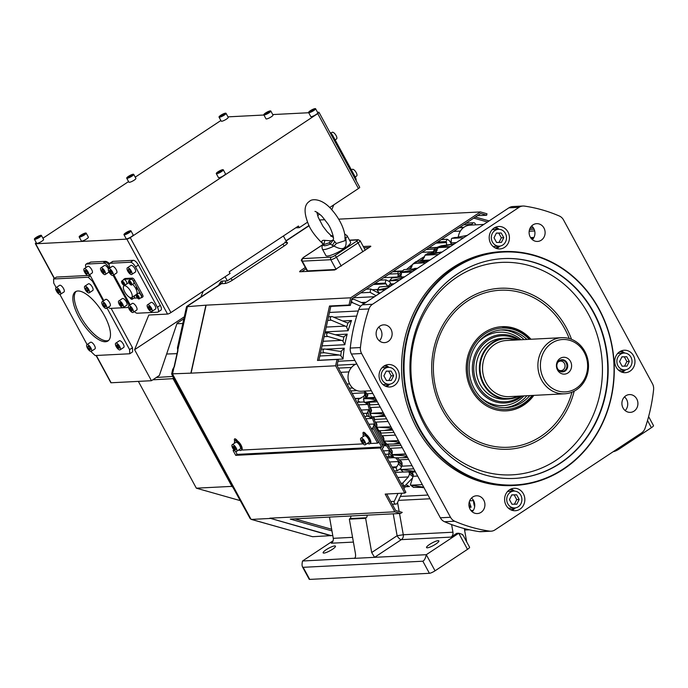 <?xml version="1.0" encoding="UTF-8"?>
<svg xmlns="http://www.w3.org/2000/svg" width="688" height="688" viewBox="0 0 688 688"><rect width="100%" height="100%" fill="white"/><g stroke="black" fill="none" stroke-linecap="round" stroke-linejoin="round"><path stroke-width="1.03" d="M332.768 535.531L312.636 536.709L251.464 519.406L250.2 518.657L232.819 487.138L231.555 486.39L196.347 488.179L138.357 381.376M196.347 488.179L240.267 500.632M156.305 377.488L172.834 376.431M312.636 536.709L251.06 519.337L172.421 373.833L191.083 373.154L206.116 305.162L186.534 306.719L177.452 347.767L177.693 350.545L187.514 306.263M331.238 535.608L269.834 518.184L330.988 535.771M190.937 372.879L205.875 305.334M234.436 450.434L233.086 450.502L235.709 455.344L237.154 454.39L235.416 451.19M412.757 472.475A126.446 113.838 -92.9 0 1 412.293 472.106M402.016 462.783A126.446 113.838 -92.9 0 1 397.432 457.847M392.341 451.663A126.446 113.838 -92.9 0 1 386.991 444.181M383.99 439.417A126.446 113.838 -92.9 0 1 379.234 430.783M376.929 425.967A126.446 113.838 -92.9 0 1 373.197 416.868M371.331 411.458A126.446 113.838 -92.9 0 1 368.716 402.265M367.409 396.434A126.446 113.838 -92.9 0 1 367.108 394.878A4.687 4.214 87.1 0 0 364.27 391.352A4.687 4.214 87.1 0 1 365.655 393.992L364.932 394.035L365.672 397.939M413.282 474.6A127.848 115.102 -92.9 0 1 410.254 472.166M402.188 464.839A127.848 115.102 -92.9 0 1 395.669 457.83M392.203 453.616A127.848 115.102 -92.9 0 1 371.847 416.902M371.546 410.504L370.617 407.554L371.451 411.054L370.445 412.895A127.848 115.102 -92.9 0 1 367.426 402.334M366.36 397.638A127.848 115.102 -92.9 0 1 365.655 393.992M351.585 386.871A14.052 12.651 -92.9 0 1 350.975 386.114A4.687 4.214 -92.9 0 0 351.585 386.871A14.052 12.651 87.1 0 0 361.398 391.248L371.348 390.741M350.003 369.559A14.052 12.651 -92.9 0 1 350.519 368.734A4.687 4.214 -92.9 0 0 350.003 369.559A14.052 12.651 87.1 0 0 350.975 386.114M391.248 285.658A127.848 115.102 -92.9 0 1 391.61 285.202M398.524 277.195A127.848 115.102 -92.9 0 1 401.474 274.168M406.789 269.24A127.848 115.102 -92.9 0 1 412.697 264.416M416.636 261.543A127.848 115.102 -92.9 0 1 424.522 256.538M431.17 252.995A127.848 115.102 -92.9 0 1 437.069 250.329M400.511 277.049A126.446 113.838 -92.9 0 1 401.224 276.318M409.231 268.931A126.446 113.838 -92.9 0 1 411.94 266.72M419.723 261.113A126.446 113.838 -92.9 0 1 423.43 258.783M435.409 252.556A126.446 113.838 -92.9 0 1 435.47 252.522L436.717 251.068L437.491 247.19L441.283 245.788L454.372 243.905L437.929 247.164L450.399 246.528M462.018 228.966A14.052 12.651 -92.9 0 1 462.689 228.296A4.687 4.214 -92.9 0 0 462.018 228.966A14.052 12.651 87.1 0 0 458.311 236.861M483.802 224.434L470.093 225.131A14.052 12.651 87.1 0 0 462.689 228.296M469.663 500.821L473.576 500.615A4.687 4.214 -92.9 0 1 473.576 500.726A14.052 12.651 87.1 0 0 474.677 506.566M363.419 391.145A4.687 4.214 -92.9 0 1 364.27 391.352M356.728 363.823A14.052 12.651 87.1 0 0 350.519 368.734M533.768 237.781L532.83 237.472L531.721 239.063M472.028 225.036L472.106 224.357A1.875 1.686 -92.9 0 1 475.451 224.864M365.096 402.342L367.22 404.424L366.687 402.368M371.675 418.442L368.691 409.67L367.229 413.221C366.197 414.666 366.541 415.672 368.252 416.223L371.675 418.442L365.921 418.734M385.77 445.79L373.937 424.006L373.636 426.276L383.526 444.482L385.77 445.79L382.666 445.953M391.962 454.304L389.133 450.597L388.84 454.14C388.324 455.783 388.961 456.591 390.758 456.557L393.536 456.935M402.067 465.509L398.24 461.545L398.541 463.953L396.099 467.634L397.131 470.773L400.743 468.511M413.282 475.219L409.489 472.174M383.526 444.482L381.78 444.328M373.636 426.276L372.182 428.581M371.202 428.452L372.088 428.409M386.587 456.78L391.893 456.505L389.184 453.117M397.819 477.472L408.337 476.939L409.532 473.998L408.973 471.744M408.337 476.939L402.669 483.174L403.787 486.132L405.456 485.315L412.551 477.979M352.196 393.45L364.528 392.822L364.932 394.035L363.78 396.365L359.729 398.464C357.27 400.261 357.545 401.482 360.529 402.119L364.115 401.921M390.173 286.113L391.403 284.548M434.102 250.045L437.895 248.488L435.547 247.577L433.105 251.774L437.19 250.011M401.844 271.674L400.253 271.519C398.472 271.296 397.75 272.001 398.103 273.635L398.042 276.963L401.396 273.54M348.085 322.801A129.722 116.788 87.1 0 0 346.64 327.135A3.75 3.371 87.1 0 0 345.281 326.086L331.315 320.195A1.875 1.686 -92.9 0 1 331.805 316.575A1.875 1.686 -92.9 0 1 332.485 316.695L346.442 322.586A3.75 3.371 87.1 0 0 348.085 322.801L351.542 320.522A127.848 115.102 87.1 0 0 348.137 330.722L325.175 331.9M346.64 327.135L348.137 330.722M343.983 336.733A129.722 116.788 87.1 0 0 342.994 341.222A3.75 3.371 87.1 0 0 341.532 340.354L327.909 336.484A1.875 1.686 -92.9 0 1 328.21 332.803A1.875 1.686 -92.9 0 1 328.709 332.854L342.34 336.724A3.75 3.371 87.1 0 0 343.983 336.733L347.191 334.136A127.848 115.102 87.1 0 0 344.851 344.714L322.087 345.875M342.994 341.222L344.851 344.714M341.334 351.104A129.722 116.788 87.1 0 0 340.809 355.705A3.75 3.371 87.1 0 0 339.27 355.017L324.512 352.755A1.875 1.686 -92.9 0 1 324.934 349.04L339.7 351.31A3.75 3.371 87.1 0 0 341.334 351.104L344.267 348.223A127.848 115.102 87.1 0 0 343.02 359.041L318.905 360.271M340.809 355.705L343.02 359.041M351.327 301L352.669 302.729L360.693 306.203M364.029 303.666L354.217 299.418L353.107 299.22L351.525 300.123M379.441 293.466L370.694 288.986L370.127 292.374L376.061 295.702M379.948 280.171L385.925 279.861L389.675 281.667M385.925 279.861L385.237 283.112L388.092 286.492M362.903 251.791L358.078 242.907L336.441 257.217A4.687 0.955 151.5 0 1 330.799 259.711L336.122 269.447M400.253 271.519L392.599 271.794M344.826 237.936L345.746 238.272C347.397 248.652 343.475 251.24 333.99 246.055L336.423 243.492L334.798 241.677L332.347 245.341L333.99 246.055A14.052 2.872 -28.5 0 1 323.928 249.581A14.052 2.872 151.5 0 1 322.397 249.125L325.897 255.575A14.052 2.872 -28.5 0 0 327.428 256.022A14.052 2.872 -28.5 0 0 342.056 249.993A14.052 2.872 -28.5 0 0 350.588 242.167L347.087 235.717A14.052 2.872 -28.5 0 1 345.746 238.272L345.101 236.81M307.803 271.364A3.75 3.371 87.1 0 0 307.588 270.9L307.381 271.382M332.347 245.341L330.317 244.068L333.259 239.949L330.945 240.843L329.191 242.804L330.317 244.068A11.24 2.296 151.5 0 1 323.738 244.403L324.899 240.37C322.491 240.146 321.52 240.8 321.975 242.331L323.179 244.171M322.397 249.125C321.76 247.087 321.975 245.65 323.025 244.816L329.191 242.804M336.423 243.492L345.006 240.671M324.899 240.37L330.945 240.843M333.422 237.566L331.427 236.053L333.284 236.569M330.997 236.362C330.378 234.926 330.524 234.823 331.427 236.053M334.798 241.677L333.259 239.949M451.173 243.38L449.384 240.68L447.191 239.252L446.108 241.531L446.856 245.478M364.528 392.822L364.717 394.043M357.02 402.325L360.529 402.119M329.5 517.084L333.267 538.326A4.687 4.214 -92.9 0 1 331.315 543.21L353.408 542.084M350.82 516A2.812 2.528 -92.9 0 1 349.951 518.597L349.341 519.156L355.404 553.367C355.842 556.343 355.455 558.011 354.234 558.372L355.034 557.848M354.664 558.226L302.531 561.004L333.104 540.785M334.712 545.937A7.026 1.436 -28.5 0 0 327.393 548.947A7.026 1.436 -28.5 0 0 323.128 552.868A7.026 1.436 -28.5 0 0 323.893 553.092A7.026 1.436 -28.5 0 0 331.203 550.082A7.026 1.436 -28.5 0 0 335.469 546.16A7.026 1.436 -28.5 0 0 334.712 545.937M462.508 534.972C463.282 534.739 462.026 534.163 458.75 533.226L456.712 533.329L451.01 537.104L401.336 539.641L374.59 557.332L354.234 558.372M349.341 519.156L365.629 518.322L371.692 552.533L374.59 557.332L426.293 554.691C425.485 558.329 424.333 560.505 422.845 561.21L303.15 567.316L302.462 566.843L309.204 579.253A4.687 0.955 -28.5 0 0 309.712 579.399L429.407 573.302A4.687 0.955 -28.5 0 0 435.048 570.808L467.496 549.342A4.687 0.955 -28.5 0 0 469.577 547.209L462.843 534.8M309.712 579.399L303.15 567.316C301.937 566.749 301.74 564.642 302.531 561.004M365.629 518.322L366.231 517.772A2.812 2.528 87.1 0 0 367.1 515.166M401.878 493.236L397.277 503.1A1.875 1.686 -92.9 0 1 394.362 503.229A1.875 1.686 -92.9 0 1 394.276 501.346L397.965 493.434M403.968 486.115A129.722 116.788 87.1 0 0 405.301 486.872A3.75 3.371 87.1 0 0 404.209 488.231L403.959 488.781M405.301 486.872L407.305 486.227L409.437 486.562L405.464 486.76M468.941 505.336L471.117 507.219L469.302 507.314M451.01 537.104A4.687 4.214 87.1 0 0 452.953 532.22L451.603 524.566M464.323 528.573L466.679 541.86M467.496 549.342L458.75 533.226L426.293 554.691L435.048 570.808M438.118 540.665A7.026 1.436 -28.5 0 0 430.8 543.675A7.026 1.436 -28.5 0 0 426.534 547.596A7.026 1.436 -28.5 0 0 427.3 547.82A7.026 1.436 -28.5 0 0 434.61 544.801A7.026 1.436 -28.5 0 0 438.875 540.888A7.026 1.436 -28.5 0 0 438.118 540.665M371.692 552.533L397.114 535.711L403.288 534.757A4.687 4.214 -92.9 0 1 401.336 539.641A4.687 1.797 56.5 0 1 397.114 535.711L393.235 513.833M647.511 420.531L651.398 427.695L618.951 449.161A4.687 0.955 -28.5 0 1 613.309 451.646L613.257 451.655M651.398 427.695A4.687 0.955 -28.5 0 0 653.48 425.562L648.612 416.593M624.472 396.873A8.901 8.007 -92.9 0 1 626.587 399.461A8.901 8.007 -92.9 0 1 625.168 410.59M491.086 531.188A9.365 8.437 -92.9 0 0 494.982 529.889L641.543 432.941A9.365 8.437 -92.9 0 0 645.06 428.289A163.907 147.567 -92.9 0 0 653.6 389.666A9.365 8.437 -92.9 0 0 652.439 383.698L563.532 219.945A9.365 8.437 -92.9 0 0 559.301 215.998A163.907 147.567 -92.9 0 0 524.419 206.099A9.365 8.437 -92.9 0 0 522.949 206.03L512.766 206.555A9.365 8.437 87.1 0 0 508.871 207.845L362.309 304.801A9.365 8.437 87.1 0 0 358.801 309.445A163.907 147.567 87.1 0 0 350.252 348.068A9.365 8.437 87.1 0 0 351.422 354.045L440.329 517.789A9.365 8.437 87.1 0 0 444.551 521.736A163.907 147.567 87.1 0 0 479.433 531.635A9.365 8.437 87.1 0 0 480.903 531.704L491.086 531.188A9.365 8.437 -92.9 0 1 489.615 531.119A163.907 147.567 -92.9 0 1 454.725 521.22A9.365 8.437 -92.9 0 1 450.502 517.273L361.596 353.52A9.365 8.437 -92.9 0 1 360.435 347.552A163.907 147.567 -92.9 0 1 368.974 308.929A9.365 8.437 -92.9 0 1 372.492 304.277L362.309 304.801M471.486 498.069A8.901 8.007 -92.9 0 1 473.602 500.658A8.901 8.007 -92.9 0 1 472.183 511.786M413.307 487.156A2.812 0.972 -52.5 0 0 413.436 487.345L423.834 487.414M413.643 487.422L410.659 485.212A2.812 0.972 127.5 0 1 410.641 485.203A2.812 0.972 127.5 0 1 410.59 484.18L413.092 476.294L412.542 472.088M413.436 487.345A2.812 0.972 -52.5 0 0 413.454 487.353L410.641 485.203L422.32 484.619M410.865 485.281L423.877 487.173M400.64 469.465L403.177 471.968A2.812 0.869 -45.4 0 0 403.228 472.002L400.691 469.508A2.812 0.869 134.6 0 1 400.64 469.465A2.812 0.869 134.6 0 1 400.717 468.562L401.826 466.189L402.084 463.067L399.719 459.833L401.594 461.803M407.244 456.798L406.866 456.565C405.567 456.454 407.915 455.791 392.151 454.983L391.971 454.949A2.812 0.765 141.5 0 1 391.902 454.888A2.812 0.765 141.5 0 1 391.859 454.648L392.349 451.698L390.345 448.318L392.091 450.649M386.054 444.156L384.016 440.862L383.362 437.052L382.373 435.779L383.904 438.394M387.611 444.336L388.694 445.97L387.275 444.173M378.486 430.688L376.809 427.128L376.628 423.533L375.751 422.131L376.998 424.96M379.922 431.127L380.92 433.096L380.593 431.935L378.701 430.705L384.162 430.516L392.143 429.037M373.808 417.143L374.65 419.422L373.438 416.859M372.819 393.45L367.272 393.734L367.745 395.548M369.241 402.317L369.877 404.871L378.77 404.415M411.321 267.589L409.756 268.862M422.69 259.505L421.142 260.477L424.169 257.596L424.995 255.179L428.185 253.339L441.808 252.212M531.669 225.948A8.901 8.007 -92.9 0 1 533.785 228.536A8.901 8.007 -92.9 0 1 532.366 239.665M522.949 206.03A9.365 8.437 -92.9 0 0 519.053 207.329L372.492 304.277M390.973 329.217A8.901 8.007 87.1 0 0 383.672 324.856A8.901 8.007 87.1 0 0 377.273 338.281A8.901 8.007 87.1 0 0 384.575 342.633A8.901 8.007 87.1 0 0 390.973 329.217M483.776 500.142A8.901 8.007 87.1 0 0 476.474 495.781A8.901 8.007 87.1 0 0 470.076 509.206A8.901 8.007 87.1 0 0 477.377 513.558A8.901 8.007 87.1 0 0 483.776 500.142M636.761 398.937A8.901 8.007 87.1 0 0 629.46 394.585A8.901 8.007 87.1 0 0 623.061 408.001A8.901 8.007 87.1 0 0 630.363 412.361A8.901 8.007 87.1 0 0 636.761 398.937M502.885 251.593L501.053 251.688A117.08 105.402 87.1 0 0 416.868 428.237A117.08 105.402 87.1 0 0 512.981 485.53L514.813 485.436A117.08 105.402 -92.9 0 1 418.7 428.151A117.08 105.402 87.1 0 1 502.885 251.593A117.08 105.402 87.1 0 1 598.999 308.886A117.08 105.402 -92.9 0 1 514.813 485.436M543.959 228.012A8.901 8.007 87.1 0 0 536.657 223.66A8.901 8.007 87.1 0 0 530.259 237.076A8.901 8.007 87.1 0 0 537.56 241.436A8.901 8.007 87.1 0 0 543.959 228.012M507.968 231.985A11.24 10.122 87.1 0 0 498.74 226.49A11.24 10.122 87.1 0 0 490.656 243.432A11.24 10.122 87.1 0 0 499.884 248.936A11.24 10.122 87.1 0 0 507.968 231.985M633.51 355.73A11.24 10.122 87.1 0 0 624.283 350.226A11.24 10.122 87.1 0 0 616.199 367.177A11.24 10.122 87.1 0 0 625.426 372.681A11.24 10.122 87.1 0 0 633.51 355.73M523.379 493.778A11.24 10.122 87.1 0 0 514.151 488.282A11.24 10.122 87.1 0 0 506.067 505.233A11.24 10.122 87.1 0 0 515.295 510.728A11.24 10.122 87.1 0 0 523.379 493.778M397.836 370.041A11.24 10.122 87.1 0 0 388.608 364.537A11.24 10.122 87.1 0 0 380.524 381.487A11.24 10.122 87.1 0 0 389.752 386.991A11.24 10.122 87.1 0 0 397.836 370.041M378.684 327.153A8.901 8.007 -92.9 0 1 380.791 329.733A8.901 8.007 -92.9 0 1 379.38 340.861M364.451 402.463L363.427 398.782L364.287 402.463L376.628 400.476M363.427 398.782L365.904 397.853L374.96 397.397M363.651 398.825C368.14 398.412 372.475 398.911 376.646 400.33M367.108 394.878L367.813 394.903L367.272 393.734L367.616 395.996L365.904 397.853M369.172 402.239L369.877 404.871M371.288 416.747L375.149 416.79L384.558 415.079M384.549 415.002L384.282 414.726C382.777 414.666 386.432 413.72 370.29 413.393L383.199 412.568M378.701 430.705L377.093 427.291L390.93 426.809M392.126 429.011L391.842 428.762C390.474 428.633 393.321 428.005 379.871 427.377M399.625 442.814L399.307 442.582C397.913 442.436 400.717 441.902 387.103 441.137L398.395 440.561M386.673 444.052L384.3 441.017L387.103 441.137M399.642 442.866L393.304 444.035L386.269 444.19M394.104 457.468A2.812 0.765 -38.5 0 0 394.147 457.709A2.812 0.765 -38.5 0 0 394.224 457.769L392.151 454.983M407.287 456.935L402.618 457.744L394.396 457.804M400.88 469.56L415.242 471.418M403.409 472.054L415.26 471.615M379.664 293.32L377.626 290.912A2.812 0.748 31.7 0 1 377.334 290.181A2.812 0.748 31.7 0 1 377.385 290.13L388.161 287.696M377.566 290.061L379.286 287.051A2.812 0.748 -148.3 0 0 379.234 287.111L377.334 290.181M379.466 286.991L385.856 286.328L389.726 286.664M391.644 285.391L389.718 281.736A2.812 0.86 38.6 0 1 389.528 280.867A2.812 0.86 38.6 0 1 389.58 280.824L402.936 277.926M389.761 280.756L391.807 278.029A2.812 0.86 -141.4 0 0 391.756 278.081L389.528 280.867M391.988 277.969L400.562 277.049L403.865 277.316M416.894 268.724L416.498 268.956C415.174 269.214 417.478 269.412 401.534 272.087L403.873 269.687A2.812 0.955 -134.4 0 0 403.83 269.722A2.812 0.955 -134.4 0 0 403.727 269.937M400.906 277.032L401.199 272.551A2.812 0.955 45.6 0 1 401.319 272.181A2.812 0.955 45.6 0 1 401.353 272.156L401.534 272.087M416.945 268.655L404.054 269.619M429.415 260.408L429.037 260.597C427.575 260.89 430.31 260.778 416.154 263.28L425.82 262.79M409.816 268.862L413.247 263.771L416.094 261.621L416.343 262.429L416.094 261.621L429.441 260.391M415.913 261.689L413.032 263.865L416.154 263.28M438.351 254.5L424.995 255.179L441.765 252.238M450.984 244.266L451.337 239.656A2.812 1.204 75.4 0 1 451.81 238.34L467.444 235.356L451.81 238.34L463.695 237.73M598.835 309.11A116.607 104.98 -92.9 0 1 563.515 468.82A116.607 104.98 -92.9 0 1 419.267 427.902A116.607 104.98 -92.9 0 1 454.587 268.191A116.607 104.98 -92.9 0 1 598.835 309.11M457.649 273.833A110.054 99.081 87.1 0 0 414.391 399.986A110.054 99.081 87.1 0 0 514.658 478.409A110.054 99.081 87.1 0 0 560.453 463.179A110.054 99.081 87.1 0 0 603.711 337.017A110.054 99.081 87.1 0 0 503.444 258.593A110.054 99.081 87.1 0 0 457.649 273.833M530.981 339.253A42.149 37.943 87.1 0 0 502.016 326.662A42.149 37.943 87.1 0 0 471.71 390.225A42.149 37.943 87.1 0 0 506.316 410.848A42.149 37.943 87.1 0 0 533.845 395.376M530.371 339.287A42.149 37.943 87.1 0 0 501.715 326.68L517.281 329.638L530.482 339.279M506.007 410.865A42.149 37.943 87.1 0 0 523.241 405.043M526.931 339.459A38.906 35.028 87.1 0 0 502.188 329.896A38.906 35.028 87.1 0 0 485.995 335.28A38.906 35.028 87.1 0 0 470.704 379.888A38.906 35.028 87.1 0 0 506.144 407.614A38.906 35.028 87.1 0 0 522.338 402.222A38.906 35.028 87.1 0 0 529.794 395.583M500.761 329.999A38.906 35.028 -92.9 0 1 524.075 339.605M526.939 395.729A38.906 35.028 -92.9 0 1 519.483 402.368A38.906 35.028 -92.9 0 1 504.717 407.649M481.067 397.724A36.748 33.084 87.1 0 0 518.477 400.511A36.748 33.084 87.1 0 0 524.032 395.875M521.169 339.752A36.748 33.084 87.1 0 0 484.146 337.283A36.748 33.084 87.1 0 0 478.237 342.28M508.363 399.023A30.444 27.408 87.1 0 1 480.628 377.325A30.444 27.408 87.1 0 1 492.591 342.435A30.444 27.408 -92.9 0 1 505.259 338.221L501.956 338.384A30.444 27.408 87.1 0 0 489.288 342.598A30.444 27.408 87.1 0 0 477.326 377.497A30.444 27.408 87.1 0 0 505.052 399.186L508.363 399.023A30.444 27.408 87.1 0 0 518.769 396.142M505.259 338.221A30.444 27.408 -92.9 0 1 515.905 340.018M517.823 396.193A29.971 26.987 87.1 0 1 483.062 382.124A29.971 26.987 87.1 0 1 493.021 342.822A29.971 26.987 -92.9 0 1 514.959 340.07M550.073 341.575A28.096 25.301 -92.9 0 1 561.769 337.679A28.096 25.301 -92.9 0 1 587.363 357.708A28.096 25.301 -92.9 0 1 576.32 389.915A28.096 25.301 87.1 0 1 564.633 393.803A28.096 25.301 87.1 0 1 539.031 373.782A28.096 25.301 87.1 0 1 550.073 341.575M576.26 388.264A26.221 23.607 -92.9 0 1 543.821 379.062A26.221 23.607 -92.9 0 1 551.759 343.14A26.221 23.607 -92.9 0 1 584.207 352.342A26.221 23.607 -92.9 0 1 576.26 388.264M557.521 369.998A8.428 7.585 87.1 0 0 567.953 372.956A8.428 7.585 87.1 0 0 570.507 361.406A8.428 7.585 87.1 0 0 560.075 358.448A8.428 7.585 87.1 0 0 557.521 369.998M566.938 362.688A6.089 5.478 -92.9 0 1 562.56 371.873A6.089 5.478 -92.9 0 1 557.564 368.897A6.089 5.478 87.1 0 1 561.941 359.712A6.089 5.478 87.1 0 1 566.938 362.688M563.541 371.142A6.089 5.478 -92.9 0 1 561.812 371.855M561.193 359.807A6.089 5.478 -92.9 0 1 562.99 360.34M558.415 369.852A4.773 4.3 87.1 0 0 560.995 370.643A4.773 4.3 87.1 0 0 564.435 363.436A4.773 4.3 87.1 0 0 560.514 361.097A4.773 4.3 87.1 0 0 558.028 362.146M495.515 227.255A11.24 10.122 -92.9 0 1 499.084 229.31M499.935 246.089A11.24 10.122 -92.9 0 1 496.598 248.506M494.251 227.917A10.071 9.064 -92.9 0 1 498.542 229.31M499.402 246.149A10.071 9.064 -92.9 0 1 495.265 247.964M492.866 246.295A8.428 7.585 87.1 0 0 494.448 246.399L499.333 246.149A8.428 7.585 -92.9 0 1 492.41 242.021A8.428 7.585 -92.9 0 1 498.473 229.31A8.428 7.585 -92.9 0 1 505.396 233.438A8.428 7.585 -92.9 0 1 499.333 246.149M498.473 229.31L493.588 229.56A8.428 7.585 87.1 0 0 492.023 229.826M496.564 242.443L494.036 237.79L496.375 233.077L501.242 233.017L503.771 237.67L501.432 242.382L496.564 242.443M496.332 233.172L501.242 233.017M498.8 233.146L501.328 237.799L503.771 237.67M501.328 237.799L499.032 242.417M621.058 350.992A11.24 10.122 -92.9 0 1 624.627 353.056M625.478 369.834A11.24 10.122 -92.9 0 1 622.141 372.242M619.793 351.663A10.071 9.064 -92.9 0 1 624.085 353.056M624.945 369.886A10.071 9.064 -92.9 0 1 620.817 371.709M618.409 370.041A8.428 7.585 87.1 0 0 619.991 370.144L624.876 369.895A8.428 7.585 -92.9 0 1 617.962 365.767A8.428 7.585 -92.9 0 1 624.016 353.056A8.428 7.585 -92.9 0 1 630.939 357.184A8.428 7.585 -92.9 0 1 624.876 369.895M624.016 353.056L619.131 353.305A8.428 7.585 87.1 0 0 617.566 353.572M622.107 366.188L619.578 361.535L621.926 356.823L626.794 356.762L629.314 361.415L626.974 366.128L622.107 366.188M621.875 356.917L626.794 356.762M624.351 356.891L626.871 361.544L629.314 361.415M626.871 361.544L624.575 366.154M510.926 489.048A11.24 10.122 -92.9 0 1 514.495 491.103M515.346 507.89A11.24 10.122 -92.9 0 1 512.01 510.298M509.662 489.718A10.071 9.064 -92.9 0 1 513.953 491.103M514.813 507.942A10.071 9.064 -92.9 0 1 510.685 509.756M508.277 508.088A8.428 7.585 87.1 0 0 509.86 508.191L514.744 507.942A8.428 7.585 -92.9 0 1 507.821 503.822A8.428 7.585 -92.9 0 1 513.884 491.112A8.428 7.585 -92.9 0 1 520.807 495.231A8.428 7.585 -92.9 0 1 514.744 507.942M513.884 491.112L509 491.361A8.428 7.585 87.1 0 0 507.434 491.619M511.975 504.235L509.447 499.583L511.786 494.878L516.662 494.818L519.182 499.471L516.843 504.175L511.975 504.235M511.743 494.973L516.662 494.818M514.22 494.939L516.74 499.591L519.182 499.471M516.74 499.591L514.443 504.209M385.383 365.302A11.24 10.122 -92.9 0 1 388.952 367.358M389.804 384.145A11.24 10.122 -92.9 0 1 386.467 386.553M384.119 365.973A10.071 9.064 -92.9 0 1 388.41 367.366M389.27 384.196A10.071 9.064 -92.9 0 1 385.134 386.02M382.734 384.351A8.428 7.585 87.1 0 0 384.317 384.454L389.202 384.205A8.428 7.585 -92.9 0 1 382.279 380.077A8.428 7.585 -92.9 0 1 388.342 367.366A8.428 7.585 -92.9 0 1 395.265 371.494A8.428 7.585 -92.9 0 1 389.202 384.205M388.342 367.366L383.457 367.616A8.428 7.585 87.1 0 0 381.892 367.882M386.424 380.498L383.904 375.846L386.243 371.133L391.111 371.073L393.639 375.725L391.3 380.438L386.424 380.498M386.2 371.228L391.111 371.073M388.668 371.193L391.197 375.846L393.639 375.725M391.197 375.846L388.901 380.464M294.885 518.847L331.659 529.278M331.951 530.904L290.284 519.087L400.605 513.454L402.239 512.379L395.677 510.522L386.716 494.01M529.167 231.245L534.696 230.962M477.403 215.697L486.657 215.224L480.68 213.529L351.826 298.773L350.364 305.386L349.048 305.008L350.648 297.801L206.116 305.162M487.482 222L473.757 218.105M534.137 229.259L529.554 229.491M306.022 268.793L301.671 271.674M369.327 247.534L363.978 247.809M300.708 271.726L300.243 270.866L299.615 271.777L334.626 269.997L370.823 246.407M363.273 246.519L370.686 246.141M300.243 270.866L305.317 267.503M338.651 219.154L480.456 211.93L350.648 297.801M319.378 219.988L324.831 219.713M530.164 228.02L533.381 227.857M475.391 217.03L489.108 220.917M480.456 211.93L486.975 213.779L486.657 215.224M338.324 359.807L337.051 365.552L378.761 442.375L377.609 443.132L335.606 365.784L337.017 359.437L338.324 359.807M337.017 359.437L317.469 360.435L329.509 306.005L330.816 306.384L318.879 360.357M330.816 306.384L350.364 305.386M235.898 440.432A3.277 1.256 56.5 0 1 235.494 438.978M364.545 433.87A3.277 1.256 56.5 0 1 364.141 432.417M238.28 450.244L239.562 450.176M234.556 443.158A5.616 2.159 56.5 0 1 234.926 440.948A5.616 2.159 56.5 0 1 235.399 440.802A5.616 2.159 56.5 0 1 240.155 444.973A5.616 2.159 56.5 0 1 241.127 450.322L241.703 449.943A5.616 2.159 -123.5 0 0 242.099 449.384A5.616 2.159 -123.5 0 0 241.024 445.093A5.616 2.159 -123.5 0 0 237.498 440.974A3.277 1.256 -123.5 0 0 234.617 438.91A3.277 1.256 -123.5 0 0 234.72 441.137M235.709 455.344L380.232 447.974L404.733 493.09L385.194 494.087L394.817 511.812L269.834 518.184M251.627 519.406L269.98 518.468M191.083 373.154L335.606 365.784M363.204 436.596A5.616 2.159 56.5 0 1 363.574 434.395A5.616 2.159 56.5 0 1 364.047 434.24A5.616 2.159 56.5 0 1 368.802 438.419A5.616 2.159 56.5 0 1 369.774 443.769L370.35 443.382A5.616 2.159 -123.5 0 0 370.746 442.823L371.09 443.468L377.609 443.132M370.746 442.823A5.616 2.159 -123.5 0 0 369.671 438.531A5.616 2.159 -123.5 0 0 366.145 434.412A3.277 1.256 -123.5 0 0 363.264 432.348A3.277 1.256 -123.5 0 0 363.367 434.575M242.099 449.384L242.443 450.029L363.083 443.88M366.928 443.683L368.209 443.614M237.498 440.974A5.616 2.159 -123.5 0 0 235.975 440.423A5.616 2.159 -123.5 0 0 235.502 440.569L234.926 440.948M241.127 450.322A5.616 2.159 56.5 0 1 240.645 450.477A5.616 2.159 56.5 0 1 238.951 449.797M366.145 434.412A5.616 2.159 -123.5 0 0 364.623 433.861A5.616 2.159 -123.5 0 0 364.15 434.008L363.574 434.395M329.509 306.005L349.048 305.008M369.774 443.769A5.616 2.159 56.5 0 1 369.293 443.915A5.616 2.159 56.5 0 1 367.598 443.235M365.259 444.783L368.863 442.401A3.982 1.531 -123.5 0 0 368.183 438.609A3.982 1.531 -123.5 0 0 364.812 435.65A3.982 1.531 -123.5 0 0 364.477 435.762L360.865 438.144A3.982 1.531 56.5 0 1 361.209 438.041A3.982 1.531 56.5 0 1 364.58 440.991A3.982 1.531 56.5 0 1 365.259 444.783A3.982 1.531 56.5 0 1 364.924 444.887A3.982 1.531 56.5 0 1 361.553 441.928A3.982 1.531 56.5 0 1 360.865 438.144M361.716 439.873L362.662 439.83L364.004 441.412L364.408 443.055L363.47 443.098L362.12 441.515L361.716 439.873M364.287 442.556L363.47 443.098M363.384 440.681L362.12 441.515M236.612 451.345L240.215 448.954A3.982 1.531 -123.5 0 0 239.536 445.17A3.982 1.531 -123.5 0 0 236.165 442.212A3.982 1.531 -123.5 0 0 235.829 442.315L232.217 444.706A3.982 1.531 56.5 0 1 232.561 444.603A3.982 1.531 56.5 0 1 235.932 447.553A3.982 1.531 56.5 0 1 236.612 451.345A3.982 1.531 56.5 0 1 236.276 451.448A3.982 1.531 56.5 0 1 232.905 448.49A3.982 1.531 56.5 0 1 232.217 444.706M233.069 446.435L234.015 446.392L235.76 449.608L234.823 449.66L233.473 448.069L233.069 446.435M235.64 449.118L234.823 449.66M234.737 447.243L233.473 448.069M237.154 454.39L381.677 447.019L380.232 447.974M371.666 429.312L381.677 447.019M364.864 432.915A3.277 1.256 -123.5 0 0 365.044 433.904M236.216 439.477A3.277 1.256 -123.5 0 0 236.397 440.466M404.733 493.09L405.886 492.333L382.089 448.499L383.526 447.544L373.206 428.529L372.053 429.286M371.296 428.624L373.206 428.529M400.605 513.454L394.817 511.812M231.968 486.459L173.118 378.761L173.892 378.606L171.656 373.997L172.421 373.833L171.656 373.988L250.2 518.657M283.37 235.993L286.492 241.737L282.88 244.12A1.875 0.722 -123.5 0 0 284.574 245.693L232.647 280.042A6.553 1.342 -28.5 0 1 224.752 283.525L221.502 283.688L186.525 306.788M225.114 276.722L227.35 280.85L222.069 281.125A11.24 4.317 -123.5 0 0 220.581 281.985L218.474 285.408M282.88 244.12L227.35 280.85M295.711 227.831L299.297 227.651L298.429 226.034L229.19 271.837L230.067 273.446L170.934 312.567A2.812 0.576 -28.5 0 1 167.545 314.063L148.814 315.018L134.59 349.693L151.437 380.713L111.129 382.769A2.812 0.576 -28.5 0 1 110.828 382.674L96.062 355.49M200.844 297.078L203.261 291.179M151.437 380.713L159.367 375.459L177.074 323.231L183.877 318.733M172.576 373.816L174.055 366.988L172.636 369.533L171.656 373.988M166.634 354.028L177.005 353.641M176.902 323.756L182.827 323.455M152.796 379.81L173.892 378.606L232.819 487.138M170.934 312.567L130.247 237.635L317.753 113.597L358.439 188.529L329.672 207.561M319.619 214.209L317.624 215.533M307.57 222.181L299.297 227.651M130.247 237.635A2.812 0.576 151.5 0 1 126.859 239.123L35.664 243.776A2.812 0.576 151.5 0 1 35.363 243.681A2.812 0.576 151.5 0 1 36.258 242.649M112.995 261.363A5.616 2.159 -123.5 0 0 112.514 261.509L109.633 263.418A5.616 2.159 56.5 0 1 110.106 263.272L112.995 261.363L133.352 260.322L130.462 262.231L110.106 263.272M157.406 307.226A5.616 2.159 56.5 0 1 158.059 312.042L160.949 310.133A5.616 2.159 -123.5 0 0 160.287 305.317L157.406 307.226L135.527 266.944A5.616 2.159 56.5 0 0 130.462 262.231M133.352 260.322A5.616 2.159 -123.5 0 1 138.417 265.035L160.287 305.317M109.151 264.889A5.616 2.159 -123.5 0 0 105.427 262.214L103.983 263.169L86.482 264.063L90.997 262.068A9.365 3.603 -123.5 0 0 90.197 262.317L89.096 263.048M109.444 263.59A9.365 3.603 -123.5 0 0 105.238 261.345L103.802 262.3L105.427 262.214M90.997 262.068L105.238 261.345M129.593 349.633L129.748 353.77L132.629 351.86L132.483 347.724L129.593 349.633L107.027 308.061M111.103 308.344L132.483 347.724M56.158 287.584L53.733 283.121L53.587 278.984L56.468 277.075L87.978 275.475M88.391 275.449L90.102 275.363M220.882 120.512L135.235 177.169M128.57 181.572L42.923 238.229M317.753 113.597A2.812 0.576 151.5 0 0 319 112.316A2.812 0.576 151.5 0 0 318.69 112.23L317.521 112.29M308.706 112.737L272.732 114.569M263.917 115.016L227.952 116.857M331.771 209.771L333.792 204.835M358.439 188.529A2.812 0.576 -28.5 0 0 359.686 187.248L319 112.316M123.969 234.651L126.153 238.684A3.982 0.817 -28.5 0 0 126.583 238.805A3.982 0.817 -28.5 0 0 130.729 237.102A3.982 0.817 -28.5 0 0 133.145 234.883L130.961 230.85A3.982 0.817 151.5 0 1 128.544 233.069A3.982 0.817 151.5 0 1 124.399 234.78A3.982 0.817 151.5 0 1 123.969 234.651A3.982 0.817 151.5 0 1 126.386 232.432A3.982 0.817 151.5 0 1 130.531 230.721A3.982 0.817 151.5 0 1 130.961 230.85M216.273 173.591L218.466 177.616A3.982 0.817 -28.5 0 0 218.896 177.745A3.982 0.817 -28.5 0 0 223.041 176.033A3.982 0.817 -28.5 0 0 225.458 173.815L223.273 169.79A3.982 0.817 151.5 0 1 220.857 172.009A3.982 0.817 151.5 0 1 216.711 173.72A3.982 0.817 151.5 0 1 216.273 173.591A3.982 0.817 151.5 0 1 218.689 171.372A3.982 0.817 151.5 0 1 222.843 169.661A3.982 0.817 151.5 0 1 223.273 169.79M308.585 112.522L310.778 116.556A3.982 0.817 -28.5 0 0 311.208 116.685A3.982 0.817 -28.5 0 0 315.353 114.973A3.982 0.817 -28.5 0 0 317.77 112.755L315.586 108.73A3.982 0.817 151.5 0 1 313.169 110.949A3.982 0.817 151.5 0 1 309.024 112.651A3.982 0.817 151.5 0 1 308.585 112.522A3.982 0.817 151.5 0 1 311.002 110.304A3.982 0.817 151.5 0 1 315.147 108.601A3.982 0.817 151.5 0 1 315.586 108.73M263.805 114.81L265.989 118.835A3.982 0.817 -28.5 0 0 266.428 118.964A3.982 0.817 -28.5 0 0 270.573 117.261A3.982 0.817 -28.5 0 0 272.99 115.042L270.805 111.009A3.982 0.817 151.5 0 1 268.389 113.228A3.982 0.817 151.5 0 1 264.235 114.939A3.982 0.817 151.5 0 1 263.805 114.81A3.982 0.817 151.5 0 1 266.222 112.591A3.982 0.817 151.5 0 1 270.367 110.88A3.982 0.817 151.5 0 1 270.805 111.009M219.025 117.089L221.209 121.122A3.982 0.817 -28.5 0 0 221.639 121.251A3.982 0.817 -28.5 0 0 225.793 119.54A3.982 0.817 -28.5 0 0 228.21 117.321L226.017 113.296A3.982 0.817 151.5 0 1 223.6 115.515A3.982 0.817 151.5 0 1 219.455 117.218A3.982 0.817 151.5 0 1 219.025 117.089A3.982 0.817 151.5 0 1 221.441 114.87A3.982 0.817 151.5 0 1 225.587 113.167A3.982 0.817 151.5 0 1 226.017 113.296M126.712 178.158L128.897 182.182A3.982 0.817 -28.5 0 0 129.335 182.311A3.982 0.817 -28.5 0 0 133.481 180.609A3.982 0.817 -28.5 0 0 135.897 178.39L133.704 174.356A3.982 0.817 151.5 0 1 131.288 176.575A3.982 0.817 151.5 0 1 127.142 178.287A3.982 0.817 151.5 0 1 126.712 178.158A3.982 0.817 151.5 0 1 129.129 175.939A3.982 0.817 151.5 0 1 133.274 174.227A3.982 0.817 151.5 0 1 133.704 174.356M34.4 239.218L36.584 243.251A3.982 0.817 -28.5 0 0 37.023 243.38A3.982 0.817 -28.5 0 0 41.168 241.669A3.982 0.817 -28.5 0 0 43.585 239.45L41.4 235.416A3.982 0.817 151.5 0 1 38.975 237.644A3.982 0.817 151.5 0 1 34.83 239.347A3.982 0.817 151.5 0 1 34.4 239.218A3.982 0.817 151.5 0 1 36.817 236.999A3.982 0.817 151.5 0 1 40.962 235.296A3.982 0.817 151.5 0 1 41.4 235.416M79.18 236.939L81.373 240.963A3.982 0.817 -28.5 0 0 81.803 241.092A3.982 0.817 -28.5 0 0 85.948 239.381A3.982 0.817 -28.5 0 0 88.365 237.162L86.181 233.137A3.982 0.817 151.5 0 1 83.764 235.356A3.982 0.817 151.5 0 1 79.619 237.068A3.982 0.817 151.5 0 1 79.18 236.939A3.982 0.817 151.5 0 1 81.597 234.72A3.982 0.817 151.5 0 1 85.742 233.008A3.982 0.817 151.5 0 1 86.181 233.137M128.432 231.822L129.378 231.779L128.407 232.707L125.551 233.731L128.432 231.822L128.742 232.381M126.893 233.481L126.523 232.802M220.745 170.762L221.691 170.71L220.71 171.639L217.864 172.671L220.745 170.762L221.054 171.321M219.205 172.413L218.836 171.733M313.057 109.693L313.995 109.65L313.023 110.579L310.176 111.602L313.057 109.693L313.358 110.252M311.518 111.353L311.148 110.673M268.277 111.981L269.214 111.929L268.243 112.858L265.387 113.89L268.277 111.981L268.578 112.54M266.729 113.632L266.359 112.961M223.497 114.26L224.434 114.217L223.462 115.145L220.607 116.169L223.497 114.26L223.798 114.827M221.949 115.919L221.579 115.24M131.184 175.328L132.122 175.277L131.15 176.205L128.295 177.237L131.184 175.328L131.485 175.887M129.636 176.979L129.267 176.3M38.872 236.388L39.809 236.345L38.838 237.274L35.982 238.297L38.872 236.388L39.173 236.947M37.324 238.048L36.954 237.369M83.652 234.109L84.59 234.058L83.618 234.986L80.771 236.018L83.652 234.109L83.953 234.668M82.104 235.76L81.743 235.081M356.092 180.643A5.616 2.159 -123.5 0 0 355.008 176.515L333.138 136.224A5.616 2.159 -123.5 0 0 329.801 132.216M335.125 139.896L336.552 138.959A3.982 1.531 -123.5 0 0 335.873 135.166A3.982 1.531 -123.5 0 0 332.502 132.208A3.982 1.531 -123.5 0 0 332.166 132.32L330.885 133.162M355.232 176.936L356.659 175.99A3.982 1.531 -123.5 0 0 356.195 172.585A3.982 1.531 -123.5 0 0 352.273 169.351L351.422 169.91M184.298 316.807L134.59 349.693M110.071 267.804A5.616 2.159 56.5 0 1 109.633 263.418M158.059 312.042A5.616 2.159 56.5 0 1 157.586 312.189L137.23 313.229A5.616 2.159 56.5 0 1 134.409 311.587M113.873 274.83L130.17 304.844M123.427 279.939A2.623 1.006 56.5 0 1 123.659 279.362A2.623 1.006 56.5 0 1 123.883 279.294L131.124 278.924L132.354 278.115A2.623 1.006 56.5 0 1 134.719 280.317L142.502 294.653A2.623 1.006 56.5 0 1 142.812 296.906A2.623 1.006 56.5 0 1 142.588 296.975M132.354 278.115L125.104 278.485A2.623 1.006 56.5 0 0 124.881 278.554A2.623 1.006 56.5 0 0 124.734 278.735M113.03 275.398L116.633 273.007A3.982 1.531 -123.5 0 0 115.954 269.223A3.982 1.531 -123.5 0 0 112.583 266.265A3.982 1.531 -123.5 0 0 112.239 266.368L108.635 268.759A3.982 1.531 56.5 0 1 108.971 268.647A3.982 1.531 56.5 0 1 112.342 271.605A3.982 1.531 56.5 0 1 113.03 275.398A3.982 1.531 56.5 0 1 112.694 275.501A3.982 1.531 56.5 0 1 109.323 272.543A3.982 1.531 56.5 0 1 108.635 268.759M133.137 312.429L136.74 310.039A3.982 1.531 -123.5 0 0 136.276 306.633A3.982 1.531 -123.5 0 0 132.345 303.399L128.742 305.79A3.982 1.531 56.5 0 1 132.672 309.024A3.982 1.531 56.5 0 1 133.137 312.429A3.982 1.531 56.5 0 1 129.206 309.196A3.982 1.531 56.5 0 1 128.742 305.79M151.85 311.475L155.454 309.093A3.982 1.531 -123.5 0 0 154.766 305.3A3.982 1.531 -123.5 0 0 151.394 302.342A3.982 1.531 -123.5 0 0 151.059 302.445L147.456 304.836A3.982 1.531 56.5 0 1 147.791 304.732A3.982 1.531 56.5 0 1 151.162 307.682A3.982 1.531 56.5 0 1 151.85 311.475A3.982 1.531 56.5 0 1 151.506 311.578A3.982 1.531 56.5 0 1 148.135 308.62A3.982 1.531 56.5 0 1 147.456 304.836M131.743 274.443L135.347 272.052A3.982 1.531 -123.5 0 0 134.882 268.647A3.982 1.531 -123.5 0 0 130.952 265.413L127.349 267.804A3.982 1.531 56.5 0 1 131.27 271.029A3.982 1.531 56.5 0 1 131.743 274.443A3.982 1.531 56.5 0 1 127.813 271.21A3.982 1.531 56.5 0 1 127.349 267.804M131.124 278.924A2.623 1.006 56.5 0 1 133.489 281.125L141.281 295.47A2.623 1.006 56.5 0 1 141.582 297.715A2.623 1.006 56.5 0 1 141.367 297.784L140.808 297.809M137.445 297.981L134.117 298.153A2.623 1.006 56.5 0 1 133.859 298.119M128.923 282.587A7.026 2.7 -123.5 0 0 128.742 282.682L123.917 285.881A7.026 2.7 56.5 0 1 124.511 285.692A7.026 2.7 56.5 0 1 130.462 290.912A7.026 2.7 56.5 0 1 131.666 297.594A7.026 2.7 56.5 0 1 131.073 297.775A7.026 2.7 56.5 0 1 125.121 292.563A7.026 2.7 56.5 0 1 123.917 285.881M131.666 297.594L136.499 294.395A7.026 2.7 -123.5 0 0 136.508 290.173A7.026 2.7 -123.5 0 0 132.629 284.316M135.983 288.367L137.127 289.141L136.258 287.524L135.983 288.367L136.43 287.859M126.532 283.981A2.571 0.989 -123.5 0 0 126.755 283.912A2.571 0.989 -123.5 0 0 126.308 281.461A2.571 0.989 -123.5 0 0 124.132 279.552A2.571 0.989 -123.5 0 0 123.909 279.62A2.571 0.989 -123.5 0 0 123.763 279.792M131.614 284.987L133.782 283.559A2.571 0.989 -123.5 0 0 133.481 281.349A2.571 0.989 -123.5 0 0 130.935 279.259L128.776 280.687A2.571 0.989 56.5 0 1 131.313 282.785A2.571 0.989 56.5 0 1 131.614 284.987A2.571 0.989 56.5 0 1 129.077 282.897A2.571 0.989 56.5 0 1 128.776 280.687M141.117 297.534A2.571 0.989 -123.5 0 0 141.332 297.465A2.571 0.989 -123.5 0 0 140.885 295.014A2.571 0.989 -123.5 0 0 138.709 293.097A2.571 0.989 -123.5 0 0 138.486 293.165A2.571 0.989 -123.5 0 0 138.34 293.337M132.001 297.371A2.571 0.989 56.5 0 1 132.139 299.254L134.306 297.818A2.571 0.989 -123.5 0 0 134.169 295.943M124.373 285.408A2.571 0.989 56.5 0 1 122.189 283.499A2.571 0.989 56.5 0 1 121.75 281.048A2.571 0.989 56.5 0 1 121.965 280.979A2.571 0.989 56.5 0 1 124.15 282.897A2.571 0.989 56.5 0 1 124.588 285.348A2.571 0.989 56.5 0 1 124.373 285.408M122.326 282.2L122.92 282.175L124.012 284.187L123.419 284.221L122.326 282.2M123.935 283.877L123.419 284.221M123.367 282.708L122.584 283.224M130.385 282.235L130.823 283.998L129.37 282.286L129.568 281.676L130.385 282.235M130.772 282.94L130.006 283.447M129.92 281.917L129.37 282.286M136.542 294.533A2.571 0.989 56.5 0 1 138.727 296.442A2.571 0.989 56.5 0 1 139.165 298.893A2.571 0.989 56.5 0 1 138.95 298.962A2.571 0.989 56.5 0 1 136.766 297.053A2.571 0.989 56.5 0 1 136.327 294.593A2.571 0.989 56.5 0 1 136.542 294.533M138.589 297.741L137.996 297.766L136.903 295.754L137.497 295.72L138.589 297.741M138.512 297.431L137.996 297.766M137.944 296.253L137.161 296.777M132.139 299.254A2.571 0.989 56.5 0 1 129.757 297.431M130.557 297.732L131.348 298.265L131.546 297.663M109.487 270.487L110.424 270.436L111.774 272.027L112.178 273.661L111.232 273.712L109.487 270.487M112.058 273.17L111.232 273.712M111.146 271.287L109.891 272.121M130.634 310.082L129.619 308.215L129.929 307.244L132.259 309.996L131.95 310.967L130.634 310.082L131.864 309.265M130.505 307.631L129.619 308.215M150.999 309.738L150.053 309.789L148.307 306.564L149.244 306.521L150.595 308.104L150.999 309.738M150.87 309.247L150.053 309.789M149.967 307.373L148.711 308.198M129.851 270.152L130.866 272.009L130.557 272.981L129.232 272.095L128.226 270.229L128.536 269.257L129.851 270.152M130.462 271.278L129.232 272.095M129.112 269.644L128.226 270.229M87.926 263.108A5.616 2.159 -123.5 0 0 87.445 263.255L86 264.209A5.616 2.159 56.5 0 1 86.482 264.063M128.63 302.015L127.865 302.522L113.107 275.346M109.289 268.32L109.057 267.881A5.616 2.159 56.5 0 0 103.983 263.169M108.265 307.244A5.616 2.159 56.5 0 0 110.544 308.379L128.045 307.484A5.616 2.159 56.5 0 0 128.484 307.364M89.698 274.607L103.828 300.63M85.974 267.529A5.616 2.159 56.5 0 1 86 264.209M127.865 302.522A5.616 2.159 56.5 0 1 128.974 305.635M88.537 275.381L92.14 272.998A3.982 1.531 -123.5 0 0 91.452 269.206A3.982 1.531 -123.5 0 0 88.081 266.247A3.982 1.531 -123.5 0 0 87.746 266.359L84.142 268.741A3.982 1.531 56.5 0 1 84.478 268.638A3.982 1.531 56.5 0 1 87.849 271.588A3.982 1.531 56.5 0 1 88.537 275.381A3.982 1.531 56.5 0 1 88.202 275.484A3.982 1.531 56.5 0 1 84.822 272.525A3.982 1.531 56.5 0 1 84.142 268.741M106.477 308.422L110.08 306.04A3.982 1.531 -123.5 0 0 109.616 302.634A3.982 1.531 -123.5 0 0 105.694 299.4L102.082 301.783A3.982 1.531 56.5 0 1 106.012 305.016A3.982 1.531 56.5 0 1 106.477 308.422A3.982 1.531 56.5 0 1 102.546 305.197A3.982 1.531 56.5 0 1 102.082 301.783M123.169 307.57L126.781 305.188A3.982 1.531 -123.5 0 0 126.093 301.404A3.982 1.531 -123.5 0 0 122.722 298.446A3.982 1.531 -123.5 0 0 122.387 298.549L118.783 300.931A3.982 1.531 56.5 0 1 119.119 300.828A3.982 1.531 56.5 0 1 122.49 303.786A3.982 1.531 56.5 0 1 123.169 307.57A3.982 1.531 56.5 0 1 122.834 307.682A3.982 1.531 56.5 0 1 119.463 304.724A3.982 1.531 56.5 0 1 118.783 300.931M108.472 268.922A3.982 1.531 -123.5 0 0 108.369 268.733A3.982 1.531 -123.5 0 0 104.447 265.508L100.835 267.89A3.982 1.531 56.5 0 1 104.765 271.124A3.982 1.531 56.5 0 1 105.23 274.529A3.982 1.531 56.5 0 1 101.308 271.296A3.982 1.531 56.5 0 1 100.835 267.89M105.23 274.529L108.833 272.147A3.982 1.531 -123.5 0 0 109.005 271.975M84.994 270.47L85.931 270.427L87.281 272.009L87.686 273.652L86.74 273.695L85.398 272.113L84.994 270.47M87.565 273.153L86.74 273.695M86.654 271.278L85.398 272.113M103.974 306.074L102.959 304.216L103.269 303.245L104.593 304.13L105.599 305.997L105.29 306.968L103.974 306.074L105.204 305.266M103.845 303.632L102.959 304.216M122.318 305.842L121.38 305.893L119.635 302.668L120.572 302.617L122.318 305.842M122.197 305.352L121.38 305.893M121.294 303.468L120.039 304.302M103.346 270.238L104.352 272.095L104.043 273.067L101.712 270.324L102.022 269.352L103.346 270.238M103.957 271.364L102.727 272.181M102.598 269.739L101.712 270.324M90.343 275.793L88.184 277.221L53.587 278.984M93.026 280.738L92.407 281.151L88.184 277.221M103.209 301.043L92.407 281.151M90.807 351.396L95.142 355.533L129.748 353.77M59.873 294.421L87.092 344.559M104.49 315.723A29.507 11.335 -123.5 0 0 75.388 291.772A29.507 11.335 -123.5 0 0 78.845 317.03A29.507 11.335 -123.5 0 0 107.939 340.981A29.507 11.335 -123.5 0 0 104.49 315.723M60.398 294.326L64.001 291.944A3.982 1.531 -123.5 0 0 63.313 288.152A3.982 1.531 -123.5 0 0 59.942 285.202A3.982 1.531 -123.5 0 0 59.607 285.305L56.003 287.687A3.982 1.531 56.5 0 1 56.339 287.584A3.982 1.531 56.5 0 1 59.71 290.542A3.982 1.531 56.5 0 1 60.398 294.326A3.982 1.531 56.5 0 1 60.054 294.43A3.982 1.531 56.5 0 1 56.683 291.48A3.982 1.531 56.5 0 1 56.003 287.687M91.332 351.301L94.935 348.919A3.982 1.531 -123.5 0 0 94.471 345.514A3.982 1.531 -123.5 0 0 90.541 342.28L86.937 344.662A3.982 1.531 56.5 0 1 90.859 347.896A3.982 1.531 56.5 0 1 91.332 351.301A3.982 1.531 56.5 0 1 87.402 348.076A3.982 1.531 56.5 0 1 86.937 344.662M120.116 349.839L123.72 347.449A3.982 1.531 -123.5 0 0 123.04 343.665A3.982 1.531 -123.5 0 0 119.669 340.706A3.982 1.531 -123.5 0 0 119.334 340.809L115.722 343.2A3.982 1.531 56.5 0 1 116.057 343.088A3.982 1.531 56.5 0 1 119.437 346.047A3.982 1.531 56.5 0 1 120.116 349.839A3.982 1.531 56.5 0 1 119.781 349.943A3.982 1.531 56.5 0 1 116.41 346.984A3.982 1.531 56.5 0 1 115.722 343.2M89.182 292.864L92.785 290.474A3.982 1.531 -123.5 0 0 92.321 287.068A3.982 1.531 -123.5 0 0 88.399 283.834L84.787 286.225A3.982 1.531 56.5 0 1 88.718 289.45A3.982 1.531 56.5 0 1 89.182 292.864A3.982 1.531 56.5 0 1 85.252 289.631A3.982 1.531 56.5 0 1 84.787 286.225M108.618 340.44A29.507 11.335 56.5 0 1 80.281 316.076A29.507 11.335 56.5 0 1 76.153 291.368M56.855 289.424L57.792 289.373L59.142 290.964L59.546 292.598L58.6 292.641L56.855 289.424M59.417 292.108L58.6 292.641M58.514 290.224L57.259 291.058M88.821 348.954L87.815 347.096L88.124 346.124L89.44 347.01L90.455 348.876L90.145 349.848L88.821 348.954L90.059 348.145M88.7 346.511L87.815 347.096M119.265 348.102L118.327 348.154L116.977 346.563L116.573 344.929L117.519 344.877L119.265 348.102M119.144 347.612L118.327 348.154M118.233 345.729L116.977 346.563M87.299 288.573L88.305 290.431L87.995 291.402L86.679 290.517L85.665 288.65L85.974 287.679L87.299 288.573M87.909 289.7L86.679 290.517M86.55 288.066L85.665 288.65M566.224 362.946A5.616 5.057 -92.9 0 1 562.182 371.425A5.616 5.057 -92.9 0 1 557.572 368.673A5.616 5.057 -92.9 0 1 561.614 360.194A5.616 5.057 -92.9 0 1 566.224 362.946M531.196 238.487L531.833 238.452M463.669 224.787L472.106 224.357M406.023 484.687A127.848 115.102 87.1 0 0 409.437 486.562M427.97 495.042L400.382 496.444M367.22 404.424L358.396 404.871M361.209 410.048L368.691 409.67M368.923 424.255L373.937 424.006M394.112 457.666L387.249 458.01M383.388 450.889L389.133 450.597M400.545 469.096L399.771 469.13M389.417 461.992L398.24 461.545M395.093 472.458L403.297 472.037M367.899 412.318L369.336 416.55M368.252 416.223L364.666 416.412M363.049 413.428L367.229 413.221M385.246 454.321L388.84 454.14M398.541 463.953L401.491 466.903M392.16 467.049L397.036 466.799M392.573 467.814L396.099 467.634M409.532 473.998L412.963 476.672M400.958 483.26L402.669 483.174M356.952 390.595L350.82 390.904M352.695 388.015L349.341 388.187M349.616 383.895L347.079 384.024M348.911 371.907L340.732 372.328M351.499 367.444L338.444 368.114M355.662 364.262L337.129 365.208M354.87 360.4L338.006 361.26M437.508 247.396L428.822 247.835M342.641 320.978L351.542 320.522M335.348 334.738L347.191 334.136M325.759 349.169L344.267 348.223M356.676 316.076L333.775 317.237M378.546 292.968L379.329 292.925M366.128 302.273L361.372 302.514M388.574 281.108L389.468 281.057M377.789 289.45L372.75 289.708M433.105 251.774L422.011 252.341M393.226 271.382L402.626 270.9M398.042 276.963L383.689 277.694M326.25 327.058L345.281 326.086M327.72 320.384L331.315 320.195M323.102 341.291L341.532 340.354M324.117 336.681L327.909 336.484M319.843 356.006L339.27 355.017M320.522 352.961L324.512 352.755M358.276 310.993L329.475 312.464M352.669 302.729L350.923 302.823M374.539 296.709L353.297 297.792M370.127 292.374L360.761 292.856M390.655 283.232L388.316 286.208M386.26 283.834L373.412 284.488M385.237 283.112L374.685 283.645M434.188 249.073L426.345 249.477M356.393 241.342A1.875 0.722 56.5 0 1 358.078 242.907A4.687 0.955 151.5 0 0 360.159 240.774L358.113 239.708A1.875 1.686 87.1 0 0 357.33 239.966A2.812 0.576 151.5 0 1 356.393 241.342L334.755 255.652A1.875 0.722 56.5 0 1 336.441 257.217L341.265 266.101M401.371 271.691L398.343 274.65M398.103 273.635L389.133 274.091M334.755 255.652A2.812 0.576 151.5 0 1 331.367 257.14A1.875 1.686 87.1 0 0 330.799 259.711L302.307 261.165A4.687 0.955 151.5 0 1 301.791 261.01L307.158 270.891M323.171 244.421L303.812 257.226A2.812 0.576 151.5 0 0 302.866 258.593L331.367 257.14M357.33 239.966L349.616 240.361M302.866 258.593A1.875 1.686 87.1 0 0 302.307 261.165L307.588 270.9L336.088 269.447A3.75 3.371 87.1 0 0 336.088 269.447M323.025 244.816L321.975 242.331M451.276 241.376L449.763 241.454M460.384 231.082L453.624 231.426M463.626 227.522L459.197 227.745M446.624 242.589L435.925 243.139M446.108 241.531L437.706 241.961M363.78 396.365L364.201 398.447M354.948 398.515L360.933 398.214M355.051 398.705L359.729 398.464M473.284 510.41L470.953 510.53M469.328 501.767L471.117 507.219M333.267 538.326L352.566 537.345M349.951 518.597L366.231 517.772M390.793 501.526L394.276 501.346M398.541 500.374L430 498.774M452.953 532.22L403.288 534.757L399.522 513.515M399.169 511.511L397.569 502.464M422.845 561.21L429.407 573.302M618.435 448.223L618.951 449.161M417.668 476.053L413.092 476.294M399.719 459.833L408.612 459.378M390.345 448.318L402.274 447.707M400.992 445.351L388.694 445.97M382.373 435.779L395.437 435.117M393.975 432.425L380.92 433.096M375.751 422.131L388.049 421.503M386.587 418.811L374.65 419.422M370.617 407.554L380.206 407.064M430 260.021L421.142 260.477M361.596 353.52L351.422 354.045M440.329 517.789L450.502 517.273M375.399 398.206L363.488 398.816M371.477 416.911L370.29 413.393M383.276 412.714L370.118 413.385M405.825 454.235L391.971 454.949M413.746 468.838L400.691 469.508M401.826 466.189L412.026 465.664M391.859 454.648L405.662 453.942M389.58 280.824L399.307 280.326M391.102 283.946L394.061 283.791M401.353 272.156L412.516 271.588M401.199 272.551L411.888 272.001M437.525 247.654L449.634 247.035M451.216 242.864L456.342 242.597M519.053 207.329L508.871 207.845M368.974 308.929L358.801 309.445M360.435 347.552L350.252 348.068M377.385 290.13L385.082 289.734M454.725 521.22L444.551 521.736M489.615 531.119L479.433 531.635M503.255 258.611A110.054 99.081 87.1 0 1 603.35 337.146A110.054 99.081 87.1 0 1 560.066 463.196A110.054 99.081 -92.9 0 1 514.461 478.427M556.351 460.117A106.356 95.752 -92.9 0 1 424.78 422.802A106.356 95.752 -92.9 0 1 456.995 277.135A106.356 95.752 -92.9 0 1 588.567 314.459A106.356 95.752 -92.9 0 1 556.351 460.117M574.179 391.18A80.591 72.55 -92.9 0 1 541.903 438.075A80.591 72.55 87.1 0 1 442.203 409.799A80.591 72.55 87.1 0 1 466.619 299.426A80.591 72.55 -92.9 0 1 571.53 339.322M571.969 392.194A78.613 70.778 -92.9 0 1 540.888 436.381A78.613 70.778 -92.9 0 1 443.631 408.792A78.613 70.778 -92.9 0 1 467.444 301.12A78.613 70.778 -92.9 0 1 569.225 338.539M532.125 395.462A40.738 36.679 -92.9 0 1 523.198 403.804A40.738 36.679 -92.9 0 1 472.794 389.503A40.738 36.679 -92.9 0 1 485.135 333.706A40.738 36.679 -92.9 0 1 529.261 339.339M522.244 395.97A34.254 30.84 -92.9 0 1 519.199 398.275A34.254 30.84 87.1 0 1 476.827 386.252A34.254 30.84 87.1 0 1 487.199 339.339A34.254 30.84 -92.9 0 1 519.38 339.846M520.558 396.056A33.033 29.739 -92.9 0 1 518.933 397.208A33.033 29.739 -92.9 0 1 478.065 385.615A33.033 29.739 -92.9 0 1 488.076 340.371A33.033 29.739 -92.9 0 1 517.694 339.932M561.769 337.679L506.402 340.508A28.096 25.301 -92.9 0 0 494.706 344.396A28.096 25.301 87.1 0 0 483.664 376.603A28.096 25.301 87.1 0 0 509.258 396.632L564.633 393.803M284.574 245.693A6.553 1.342 -28.5 0 0 286.767 242.494L285.494 242.563M309.136 225.716L286.079 240.972M231.392 486.39L232.432 486.683M284.961 241.987L285.993 242.752A1.875 1.686 87.1 0 0 286.767 242.494M230.962 278.468A1.875 0.722 -123.5 0 0 232.647 280.042M224.752 283.525A1.875 1.686 87.1 0 0 225.32 280.962M222.069 281.125A1.875 1.686 -92.9 0 1 221.502 283.688A9.365 3.603 -123.5 0 0 220.71 283.938L186.74 306.409M220.745 283.912A1.875 1.703 31.5 0 0 220.581 281.985M174.331 366.945L177.96 350.527M173.281 377.351L172.963 378.778M126.859 239.123L167.545 314.063M35.664 243.776L54.464 278.399M96.311 355.472L111.129 382.769M355.008 176.515L354.157 177.074M333.138 136.224L332.287 136.792M138.417 265.035L135.527 266.944M142.502 294.653L141.281 295.47M123.883 279.294L125.104 278.485M133.489 281.125L134.719 280.317M109.856 267.348L109.057 267.881M530.56 237.592L532.83 237.472M466.18 223.118L473.688 222.74M394.258 470.919L397.131 470.773M402.557 486.192L403.787 486.132M328.529 316.747L331.805 316.575M324.942 332.966L328.21 332.803M321.348 349.194L324.624 349.031M351.706 299.289L353.107 299.22M366.274 289.209L370.694 288.986M428.684 247.921L435.547 247.577M360.159 240.774L365.285 250.208M323.179 244.36L303.657 257.278C301.387 259.41 300.768 260.649 301.791 261.01M358.113 239.708L349.495 240.146M323.79 244.73C315.5 236.81 310.228 229.629 307.983 223.187C303.64 211.913 304.182 204.603 309.591 201.274C311.415 198.866 321.941 197.619 332.502 210.605C338.513 217.503 346.021 230.016 345.006 240.705M316.858 212.214L318.226 217.288L322.904 226.232L327.161 231.779L330.679 235.227L333.25 236.388M344.714 233.997L347.087 235.717M333.37 239.243L333.37 239.252C334.222 237.936 330.911 227.479 327.333 223.161L322.689 217.184C321.391 215.353 316.557 211.629 314.949 211.405L315.027 211.405M459.498 227.547L463.901 227.324M441.343 239.553L447.191 239.252M392.289 504.278L395.867 504.098M464.581 530.035L469.362 529.794M423.911 487.56L422.2 487.646M377.359 401.826L366.257 402.394M385.211 416.274L375.149 416.79M371.245 416.851L370.049 413.333M392.71 430.086L384.162 430.516M400.089 443.683L393.304 444.035M394.147 457.709L391.902 454.888M407.588 457.494L402.618 457.744M415.432 471.942L412.198 472.106M390.595 286.088L385.856 286.328M404.57 276.843L400.562 277.049M401.319 272.181L403.83 269.722M417.504 268.286L414.486 268.44M425.184 255.016L428.022 253.39M442.04 252.057L440.354 252.143M438.024 247.104L441.18 245.822M451.99 238.254L455.267 237.403M429.862 260.116L427.876 260.21M505.706 410.874C512.044 410.53 517.926 408.569 523.362 405.008L533.338 395.402M309.041 225.509L285.967 240.766M177.693 350.545L174.055 366.988M35.363 243.681L54.275 278.528M141.582 297.715L142.812 296.906M123.659 279.362L124.881 278.554M123.909 279.62L121.75 281.048M126.755 283.912L124.588 285.348M141.332 297.465L139.165 298.893M138.486 293.165L136.327 294.593"/></g></svg>
